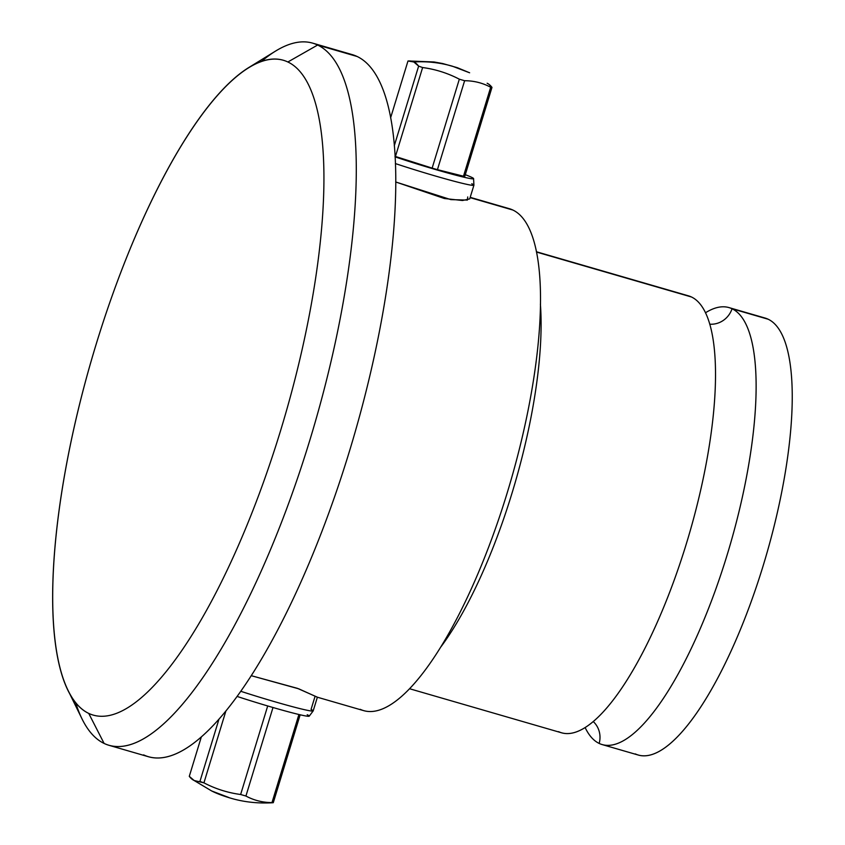 <?xml version="1.0" encoding="UTF-8"?>
<svg xmlns="http://www.w3.org/2000/svg" width="845" height="845" viewBox="0 0 845 845"><rect width="100%" height="100%" fill="white"/><g stroke="black" fill="none" stroke-linecap="round" stroke-linejoin="round"><path stroke-width="1.27" d="M728.971 307.591A227.506 67.199 -73.8 0 0 705.448 312.798A227.506 67.199 -73.8 0 1 732.055 308.763A22.139 21.125 -64.4 0 1 709.705 324.195A22.139 21.125 115.6 0 0 732.055 308.763A227.506 67.199 -73.8 0 0 728.971 307.591L765.095 318.058A227.506 67.199 106.2 0 1 768.179 319.241L732.055 308.763A227.506 67.199 -73.8 0 1 726.975 555.492A227.506 67.199 -73.8 0 1 599.168 743.431A227.506 67.199 -73.8 0 1 585.162 727.619A227.506 67.199 -73.8 0 0 599.168 743.431A22.139 21.125 115.6 0 0 593.306 721.609A22.139 21.125 -64.4 0 1 599.168 743.431A227.506 67.199 -73.8 0 0 602.253 744.603A227.506 67.199 -73.8 0 0 728.58 550.158A227.506 67.199 -73.8 0 0 732.055 308.763L768.179 319.241A227.506 67.199 106.2 0 1 764.704 560.626A227.506 67.199 106.2 0 1 638.376 755.081L602.253 744.603M685.126 295.158A227.506 67.199 106.2 0 1 691.453 296.986L536.448 252.042L691.453 296.986A227.506 67.199 106.2 0 1 686.362 543.715A227.506 67.199 106.2 0 1 558.566 731.654M441.122 646.594A227.506 67.199 -73.8 0 0 540.399 304.2A227.506 67.199 -73.8 0 1 441.122 646.594M536.385 251.747L688.369 295.813A227.506 67.199 106.2 0 1 691.453 296.986A227.506 67.199 106.2 0 1 687.978 538.381A227.506 67.199 106.2 0 1 561.65 732.826L409.667 688.76M360.224 709.314A261.327 77.191 -73.8 0 0 507.032 493.438A261.327 77.191 -73.8 0 0 512.873 210.035A261.327 77.191 -73.8 0 0 505.616 207.933M473.58 178.622A53.098 2.482 17 0 0 471.521 177.26A53.098 2.482 17 0 1 453.089 174.461A53.098 2.482 17 0 1 395.048 156.853A53.098 2.482 17 0 0 447.037 172.813A53.098 2.482 17 0 0 473.58 178.622L473.918 185.15A55.337 2.588 -163 0 1 395.354 163.56A55.337 2.588 17 0 0 473.918 185.192L469.725 198.892L462.511 200.508L444.364 198.512L395.671 181.971L450.818 199.61L467.412 200.085L467.729 196.948M470.2 197.339L509.324 208.683A261.327 77.191 106.2 0 1 512.873 210.035L470.116 197.635L512.873 210.035A261.327 77.191 106.2 0 1 508.88 487.311A261.327 77.191 106.2 0 1 363.772 710.666L317.255 697.178L298.781 688.833L251.366 675.715L297.429 688.337L317.382 697.188L313.189 710.898A55.337 2.588 17 0 0 311.055 709.441L315.09 696.227M143.597 754.881A365.558 107.97 -73.8 0 0 348.943 452.909A365.558 107.97 -73.8 0 0 357.118 56.488A365.558 107.97 -73.8 0 0 346.968 53.541M75.638 702.586A365.558 107.97 -73.8 0 0 104.104 743.431L88.714 713.391A340.957 100.703 -73.8 0 0 280.244 431.732A340.957 100.703 -73.8 0 0 287.87 61.991L317.625 45.038A365.558 107.97 106.2 0 1 309.45 441.46A365.558 107.97 106.2 0 1 104.104 743.431A365.558 107.97 -73.8 0 0 109.058 745.322A365.558 107.97 -73.8 0 0 312.037 432.893A365.558 107.97 -73.8 0 0 317.625 45.038L357.118 56.488A365.558 107.97 106.2 0 1 351.531 444.343A365.558 107.97 106.2 0 1 148.551 756.771L109.058 745.322M248.694 67.589L275.618 51.049A365.558 107.97 106.2 0 1 317.625 45.038A365.558 107.97 -73.8 0 0 312.671 43.137L352.164 54.598A365.558 107.97 106.2 0 1 357.118 56.488L317.625 45.038L287.87 61.991A340.957 100.703 -73.8 0 0 96.341 343.64A340.957 100.703 -73.8 0 0 88.714 713.391A340.957 100.703 -73.8 0 0 280.244 431.732A340.957 100.703 -73.8 0 0 287.87 61.991A340.957 100.703 -73.8 0 0 248.694 67.589A340.957 100.703 -73.8 0 0 91.577 359.643A340.957 100.703 -73.8 0 0 68.086 690.449A340.957 100.703 -73.8 0 0 88.714 713.391L104.104 743.431A365.558 107.97 106.2 0 1 81.986 718.831L68.086 690.449M312.671 43.137A365.558 107.97 -73.8 0 0 261.559 61.368M273.284 802.697L300.165 714.785L273.284 802.697A44.584 2.081 -163 0 1 271.984 802.581A116.304 78.934 -70.5 0 1 245.927 796.032L272.998 707.508L245.927 796.032A44.584 2.081 -163 0 1 240.635 794.501A116.304 113.283 95.4 0 1 203.93 782.85L225.795 711.321L203.93 782.85A44.584 2.081 -163 0 1 199.938 781.435A116.304 34.349 106.2 0 1 194.118 780.495A116.304 34.349 106.2 0 1 189.291 776.333L201.258 737.167L189.291 776.333L194.118 780.495L203.93 782.85C215.507 788.881 227.749 792.758 240.635 794.501L245.927 796.032C253.954 800.363 262.647 802.549 271.984 802.581L272.734 802.75C259.035 803.553 245.948 802.285 233.484 798.969C224.421 796.444 217.144 793.772 211.63 790.941L194.118 780.495L211.63 790.941L228.847 797.511M199.938 781.435L218.887 719.465L199.938 781.435M240.635 794.501L267.707 705.955L240.635 794.501M271.984 802.581L298.919 714.49L271.984 802.581M313.189 710.898A55.337 2.588 -163 0 1 240.899 691.326A55.337 2.588 17 0 0 313.168 710.93L309.238 716.148A53.098 2.482 -163 0 1 237.223 696.47A53.098 2.482 17 0 0 291.673 712.684A53.098 2.482 17 0 0 307.2 714.722M418.634 66.121L413.796 61.96C426.978 61.167 439.854 62.593 452.424 66.216L469.63 72.786L452.424 66.216C439.854 62.593 426.978 61.167 413.796 61.96L407.977 61.02L390.601 117.867L407.977 61.02A116.304 34.349 -73.8 0 1 413.796 61.96A116.304 34.349 -73.8 0 1 418.634 66.121A44.584 2.081 17 0 0 422.627 67.537L418.634 66.121L394.277 145.773L418.634 66.121M488.896 84.278L491.98 87.394L490.681 87.267C482.653 82.937 473.96 80.761 464.623 80.719L459.331 79.187C447.755 73.156 435.513 69.269 422.627 67.537L395.439 156.462A44.584 2.081 -163 0 1 395.016 156.314A44.584 2.081 -163 0 0 395.439 156.462L432.144 168.113L459.331 79.187A44.584 2.081 17 0 0 464.623 80.719L437.435 169.655A44.584 2.081 -163 0 1 432.144 168.113L395.439 156.462L422.627 67.537A116.304 113.283 -84.6 0 1 459.331 79.187L432.144 168.113A44.584 2.081 -163 0 0 437.435 169.655L463.493 176.204L490.681 87.267A44.584 2.081 17 0 0 491.98 87.394L464.792 176.32A44.584 2.081 -163 0 1 463.493 176.204L437.435 169.655L464.623 80.719A116.304 78.934 109.5 0 1 490.681 87.267L463.493 176.204A44.584 2.081 -163 0 0 464.792 176.32L491.98 87.394A116.304 34.349 106.2 0 0 487.142 83.232L488.896 84.278M471.521 177.26A53.098 2.482 17 0 0 465.289 174.683A53.098 2.482 17 0 1 471.521 177.26M473.918 185.192A55.337 2.588 17 0 0 471.774 183.735M635.292 753.898A227.506 67.199 -73.8 0 0 763.088 565.96A227.506 67.199 -73.8 0 0 768.179 319.241A227.506 67.199 -73.8 0 0 761.852 317.403M192.375 779.449L211.63 790.941M469.63 72.786L457.208 67.642L442.664 63.533L434.034 61.97L408.536 60.977"/></g></svg>
